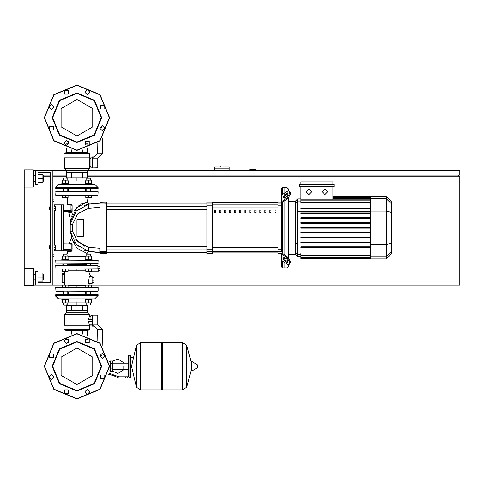 <?xml version="1.0" encoding="UTF-8"?>
<svg xmlns="http://www.w3.org/2000/svg" width="484" height="484" viewBox="0 0 484 484"><rect width="100%" height="100%" fill="white"/><g stroke="black" fill="none" stroke-linecap="round" stroke-linejoin="round"><path stroke-width="0.73" d="M221.823 165.885L220.68 165.885L220.68 167.028L214.491 167.028L214.491 168.178L229.162 168.178L229.162 167.028L222.973 167.028L222.973 165.885L221.823 165.885M49.416 245.896L49.416 248.649L49.416 245.896L50.566 245.896L50.566 209.675L49.416 209.675L49.416 206.922L50.566 206.922L50.566 172.764L37.958 172.764L37.958 184.229L35.665 184.229L35.665 170.471L33.372 170.471M49.416 206.922L49.416 209.675M123.045 366.261L123.045 369.346L123.045 366.261M110.437 363.623L110.437 371.537L112.73 371.537L112.73 360.985L110.437 360.985L110.437 363.623L112.73 363.623M125.338 377.956L127.631 377.956L127.631 376.806L125.338 376.806L125.338 377.956L118.84 377.956L113.728 375.79L108.597 374.283M130.384 377.266L130.384 355.256L129.01 355.256L129.01 377.266L130.384 377.266L131.073 376.576L131.073 357.549L132.677 357.549M161.565 343.331L162.249 342.648L162.249 389.874L182.426 389.874L182.426 342.648L182.426 389.874L182.486 342.648L186.703 345.267L186.703 387.254L186.703 345.267L191.537 363.932L191.537 361.778L191.537 370.738L191.973 370.986L191.973 361.536L191.537 361.778M197.557 366.261L197.557 365.045L197.557 366.261M140.638 389.874L140.638 342.648L161.565 342.648L161.565 389.874L140.699 389.874L140.699 342.648L140.699 389.874L136.428 387.254L136.428 345.267L131.527 366.261L136.428 387.254M131.073 376.576L131.073 357.549M91.373 264.01L90.405 264.47M86.739 264.47L67.125 264.47M59.399 260.114L98.137 260.344L97.907 264.01L59.399 264.01M63.458 264.47L62.484 264.01L62.944 264.47M97.907 264.01L94.465 264.01M97.907 260.114L94.465 260.114M61.849 260.114L61.849 259.424L68.728 259.424L68.728 260.114M71.196 249.569L70.973 250.712L63.404 250.712L63.404 249.569L71.196 249.569L71.196 250.482L71.196 244.063L70.973 250.712L71.311 251.335L67.373 251.353L66.804 250.712L67.373 251.196L66.804 250.712L67.373 251.196L66.804 250.712L67.373 251.196L67.125 254.148L63.458 254.148L63.458 256.03M63.458 254.148L66.895 253.925L67.125 256.03M85.13 260.114L85.13 259.424L92.008 259.424L92.008 260.114M90.405 256.03L90.405 254.148L86.739 254.148L86.739 256.03M86.739 254.148L90.405 254.148M65.292 298.858L61.849 298.858L61.849 299.548L68.728 299.548L68.728 298.858M67.125 302.936L67.125 304.817L63.688 305.047L86.969 305.047M85.13 298.858L85.13 299.548L92.008 299.548L92.008 298.858L88.572 298.858M97.907 291.289L55.727 291.059L98.137 291.059L91.373 291.289L90.405 291.979M86.739 291.979L67.125 291.979M89.461 276.158L89.286 276.733L89.461 276.158L89.286 276.733L89.461 276.158L89.286 276.733L89.461 276.158L92.063 276.158L92.063 283.957L88.197 283.957L89.371 283.957L88.741 285.1M90.52 276.158L92.063 276.158L90.52 276.158L88.614 271.349L89.008 271.802L88.614 271.349L89.008 271.802L88.614 271.349L89.008 271.802L98.137 271.802L98.137 268.481L99.97 268.481L99.97 266.188L98.137 266.188M97.647 269.056L55.95 269.056L62.539 269.056L55.95 269.056L62.539 269.056L55.95 269.056L62.539 269.056L62.539 271.349L68.044 271.349L68.044 269.056L85.819 269.056L68.044 269.056L85.819 269.056L68.044 269.056L85.819 269.056L85.819 271.349L91.325 271.349L91.325 269.056L97.877 268.826L55.95 269.056L55.727 265.347L97.641 265.153L91.373 265.153L97.641 265.153L91.373 265.153L97.641 265.153L91.373 265.153L97.641 265.153L91.373 265.153L97.641 265.153L91.373 265.153L97.641 265.153L91.373 265.153L90.683 264.47L91.373 265.153M63.174 264.47L62.484 265.153L55.727 265.383L97.871 265.383L97.877 268.826M64.632 274.21L64.65 282.807L62.146 282.807L62.146 273.635L64.644 273.635L64.632 274.21L62.146 274.21M63.458 291.979L62.484 291.289L55.95 291.289L62.484 291.289L55.95 291.289L62.484 291.289L55.95 291.289L55.727 287.623L98.137 287.623L98.137 291.059M55.727 287.623L98.137 287.623M61.849 298.858L58.491 298.791L55.86 296.377L55.727 295.415L55.86 296.377L58.491 298.791L59.163 298.858M90.683 298.858L63.174 298.858M94.701 298.858L92.008 298.858L94.701 298.858L92.008 298.858L94.701 298.858L92.008 298.858L94.701 298.858L98.137 295.415L55.727 295.415L55.727 294.732L98.137 294.732L98.137 295.415L94.701 298.858M97.907 324.764L97.907 315.247L97.907 324.782L97.907 315.247L97.907 324.764L97.907 315.247L97.907 324.764L97.907 315.247L97.907 324.764L97.907 315.247L97.907 324.764L97.907 315.247L97.907 324.764L102.493 329.35L102.209 345.564M92.523 315.205L90.913 315.205L90.913 319.488L92.523 319.488M102.493 329.35L97.629 329.35L93.212 324.933L97.792 324.933L97.792 315.132L92.523 315.132L92.523 326.137L94.422 326.137M87.356 305.277L82.389 305.277L82.389 310.553L87.356 310.553L87.362 305.277L87.362 312.839L66.502 312.839L64.547 314.679L64.547 325.224M82.389 305.277L66.502 305.277L66.502 310.553L71.475 310.553L71.475 305.277M71.959 305.277L71.959 310.553L81.905 310.553L81.905 305.277M87.362 312.839L89.31 314.679L64.547 314.679M89.77 329.58L89.77 325.224L64.094 325.224L64.094 329.58L89.77 329.58L87.707 330.493L66.157 330.493L64.094 329.58M88.572 184.229L92.008 184.229L92.008 183.539L85.13 183.539L85.13 184.229M90.405 178.263L86.739 178.263L90.405 178.263L90.405 180.145M68.728 184.229L68.728 183.539L61.849 183.539L61.849 184.229L65.292 184.229M86.969 178.033L63.688 178.033L67.125 178.263L67.125 180.145M94.701 184.229L98.137 187.665L94.701 184.229L98.137 187.665L94.701 184.229L98.137 187.665L55.727 187.665L55.727 188.355L98.137 188.355L98.137 187.665L94.701 184.229L92.008 184.229M63.174 184.229L90.683 184.229M58.745 184.253L61.849 184.229L59.163 184.229L61.849 184.229L59.163 184.229L61.849 184.229L59.163 184.229L55.727 187.665L59.163 184.229L55.727 187.665L59.163 184.229L55.727 187.665L58.128 184.386M94.422 156.943L92.523 156.943L92.523 167.948L97.907 167.833L97.907 158.316L97.907 167.833L97.907 158.316L97.907 167.833L97.907 158.316L97.907 167.833L97.907 158.316L97.907 167.833L97.907 158.316L97.907 167.833L97.907 158.316L102.493 153.737L102.227 138.412M97.792 158.153L97.792 167.948L97.792 158.153L93.212 158.153L97.629 153.737L97.822 142.859M92.523 157.137L90.913 157.137L90.913 167.881L92.523 167.881M89.77 153.507L64.094 153.507L66.157 152.587L87.707 152.587L89.77 153.507L89.77 157.863L64.094 157.863L64.094 153.507M66.502 177.803L71.475 177.803L71.475 172.534L66.502 172.534L66.502 177.803L66.502 170.241L64.547 168.408L89.31 168.408L89.31 166.69L90.913 166.69M87.356 177.803L87.356 172.534L82.389 172.534L82.389 177.803L87.362 177.803L87.362 170.241L89.31 168.408M81.905 177.803L81.905 172.534L71.959 172.534L71.959 177.803L82.389 177.803M71.475 177.803L71.959 177.803M66.502 170.241L87.362 170.241M97.907 191.561L55.727 191.791L98.137 191.791L97.907 195.457L55.727 195.227L94.465 195.457M86.739 191.101L67.125 191.101M63.458 191.101L62.484 191.561M92.287 191.561L90.405 191.561L90.405 188.355M68.389 191.561L72.745 191.561M55.95 191.561L59.399 191.561L55.95 191.561L59.399 191.561L55.95 191.561L59.399 191.561L55.95 191.561L59.399 191.561L55.95 191.561L59.399 191.561L55.95 191.561L55.727 195.227L59.399 195.457M81.112 191.561L76.932 191.561M91.373 191.561L90.405 191.101M282.577 194.55L282.577 187.665L284.87 187.665L284.87 192.928L284.87 187.665L287.163 187.665L287.163 191.313M282.577 252.727L282.577 202.844L281.434 203.661L281.434 251.91L282.577 252.727L282.916 253.628L287.919 257.161L287.109 257.736L289.541 261.886L290.352 261.312L287.919 257.161M282.577 187.665L281.434 188.808L281.434 201.991L277.991 201.991L277.991 253.58L281.434 253.58L281.434 266.763L282.577 267.906L282.577 261.021M287.163 264.258L287.163 267.906L284.87 267.906L284.87 262.643L284.87 267.906L282.577 267.906M284.87 259.72L284.87 257.778L284.87 259.72M284.87 255.007L284.87 200.564L284.87 255.007M284.87 197.793L284.87 195.851L284.87 197.793M287.163 194.078L287.163 196.171M287.163 198.942L287.163 256.629M287.163 259.4L287.163 261.493M297.69 198.924L295.555 201.06L295.555 254.511L297.69 256.647L297.69 198.924L300.897 198.924M287.163 267.906L288.313 266.763L288.313 264.754M288.313 257.476L288.313 198.101M288.313 190.817L288.313 188.808L287.163 187.665M300.897 258.758L300.897 258.414L300.897 258.758L370.339 258.758L300.897 258.94M370.339 200.158L300.897 200.158L300.897 202.53L370.339 202.53M386.365 196.631L386.365 258.94L391.707 253.598L391.707 201.973L386.365 196.631L370.339 196.631L370.339 258.758M370.339 237.136L300.897 237.136L300.897 237.826L370.339 237.826M370.339 232.29L300.897 232.29L300.897 232.973L370.339 232.973M370.339 246.828L300.897 246.828L300.897 247.518L370.339 247.518M370.339 241.982L300.897 241.982L300.897 242.672L370.339 242.672M370.339 257.863L300.897 257.863L300.897 256.937L300.897 257.276L370.339 257.276M370.339 255.413L300.897 255.413L300.897 253.041L370.339 253.041M370.339 227.444L300.897 227.444L300.897 228.127L370.339 228.127M370.339 217.746L300.897 217.746L300.897 218.435L370.339 218.435M370.339 222.598L300.897 222.598L300.897 223.281L370.339 223.281M370.339 208.053L300.897 208.053L300.897 208.743L370.339 208.743M370.339 212.899L300.897 212.899L300.897 213.589L370.339 213.589M259.829 210.183L259.829 212.476L260.979 212.476L260.979 210.183L259.829 210.183M264.857 210.183L264.857 212.476L266 212.476L266 210.183L264.857 210.183M224.649 210.183L224.649 212.476L225.792 212.476L225.792 210.183L224.649 210.183M234.698 210.183L234.698 212.476L235.847 212.476L235.847 210.183L234.698 210.183M269.884 210.183L269.884 212.476L271.028 212.476L271.028 210.183L269.884 210.183M254.802 210.183L254.802 212.476L255.951 212.476L255.951 210.183L254.802 210.183M249.78 210.183L249.78 212.476L250.924 212.476L250.924 210.183L249.78 210.183M229.67 210.183L229.67 212.476L230.82 212.476L230.82 210.183L229.67 210.183M240.869 212.476L240.869 210.183L239.725 210.183L239.725 212.476L240.869 212.476M219.621 210.183L219.621 212.476L220.764 212.476L220.764 210.183L219.621 210.183M245.896 212.476L245.896 210.183L244.753 210.183L244.753 212.476L245.896 212.476M214.593 210.183L214.593 212.476L215.743 212.476L215.743 210.183L214.593 210.183M274.906 210.183L274.906 212.476L276.055 212.476L276.055 210.183L274.906 210.183M281.434 253.58L281.434 259.539L282.105 260.682L287.109 264.222L289.093 264.597L290.352 262.933L290.352 261.312M206.922 251.577L206.922 253.58L212.651 253.58L212.651 201.991L206.922 201.991L206.922 251.577L212.651 251.577M99.855 252.376L106.734 252.376L106.504 201.991L106.504 253.58L106.734 251.535L100.085 251.553L100.085 201.991L100.085 253.58L99.855 248.304L99.855 251.535L99.855 248.304L99.855 251.535L99.855 248.304L99.855 251.535L99.855 248.304L99.855 251.535L99.855 248.304L99.855 251.535L99.855 248.304L88.36 247.263L77.615 241.631L72.412 230.995L72.412 224.576L77.615 213.94L88.36 208.308L88.778 204.181L94.803 203.353L88.778 204.181L94.803 203.353L88.778 204.181L94.803 203.353L88.778 204.181L76.297 211.042L70.253 224.171L70.253 231.4L76.297 244.529L88.778 251.396L99.462 252.43L99.855 252.43L100.085 251.553L99.855 252.43M106.734 227.789L106.734 209.3L206.922 209.3M206.922 206.553L106.734 206.553L106.734 203.141L206.922 203.141M97.677 203.177L99.855 203.141L99.855 204.036L99.855 203.141L88.778 204.181L85.347 205.107M83.23 203.092L81.56 203.903L87.223 201.961L76.72 207.684L70.61 220.771L68.722 212.21L71.384 212.234L72.134 211.441L72.092 205.053L71.196 205.089L70.973 206.009L70.973 211.738L63.404 211.738L63.174 205.089L70.973 204.859L70.973 206.009L63.174 206.009M72.134 211.441L71.196 211.508L71.196 210.588L63.174 210.588M52.859 256.441L54.002 256.441L54.002 199.13L52.859 199.13M54.002 250.712L63.174 250.712L63.174 204.859L54.002 204.859M43.342 181.246L43.342 175.74L43.342 181.246L42.882 181.246M33.372 178.493L33.372 187.09L24.2 187.09L24.2 169.896L33.372 169.896L33.372 178.493M43.342 279.831L43.342 274.325L43.342 279.831L42.882 279.831M24.2 268.481L33.372 268.481L33.372 285.675L24.2 285.675L24.2 187.09M197.557 367.471L197.418 364.803L191.973 361.536M98.137 260.344L55.95 260.114M98.137 263.78L55.95 264.01L55.727 260.344M76.932 269.056L76.932 270.846L68.044 270.846M68.044 285.602L76.932 285.602L76.932 287.393M92.293 321.781L88.076 321.551L92.293 321.551L92.293 319.488L88.076 319.718L88.076 321.551M85.819 256.441L68.044 256.441M70.973 250.712L72.08 250.531L72.146 244.19L70.973 243.833L70.973 244.983L63.404 244.983L63.404 243.833L71.148 243.918L71.396 243.41L69.151 243.44L68.607 243.833M63.174 244.983L63.174 249.569M69.103 243.549L71.384 237.995L71.402 236.44L71.293 238.201L76.98 248.183L86.999 253.489L87.9 251.964L89.425 251.517M86.908 197.75L87.489 202.838L88.475 203.788L89.631 204.024L88.088 203.54L87.223 201.961L88.088 203.54L89.582 204.024M68.91 212.21L68.159 211.738L68.928 212.21M72.092 205.053L71.323 204.248L67.609 204.23L67.04 204.859M71.475 218.919L70.253 224.171L71.475 218.919L70.253 224.171L71.475 218.919L70.634 221.835L70.61 220.771L70.634 221.835L71.475 218.919L70.253 224.171L70.761 221.297L70.253 224.171L70.761 221.297L70.253 224.171L70.761 221.297L70.253 224.171L72.412 224.576M76.932 391.024L59.423 383.77L52.169 366.261L59.423 348.752L76.932 341.498L94.441 348.752L101.688 366.261L94.441 383.77L76.932 391.024M76.932 390.564L59.744 383.443L52.629 366.261L59.744 349.079L76.932 341.958L94.114 349.079L101.235 366.261L94.114 383.443L76.932 390.564M76.932 142.502L94.441 135.248L101.688 117.739L94.441 100.23L76.932 92.976L59.423 100.23L52.169 117.739L59.423 135.248L76.932 142.502M76.932 142.042L94.114 134.921L101.235 117.739L94.114 100.557L76.932 93.436L59.744 100.557L52.629 117.739L59.744 134.921L76.932 142.042M99.855 248.304L88.36 247.263L99.855 248.304L88.36 247.263L99.855 248.304L88.36 247.263L88.778 251.396L85.178 250.403M109.372 366.261L99.867 389.203L76.932 398.701L53.99 389.203L44.492 366.261L53.99 343.319L76.932 333.821L99.867 343.319L109.372 366.261M109.372 117.739L99.867 94.797L76.932 85.299L53.99 94.797L44.492 117.739L53.99 140.681L76.932 150.179L99.867 140.681L109.372 117.739M76.932 348.002L92.746 357.131L92.746 375.39L76.932 384.52L61.117 375.39L61.117 357.131L76.932 348.002M76.932 99.48L61.117 108.61L61.117 126.868L76.932 135.998L92.746 126.868L92.746 108.61L76.932 99.48M76.932 398.931L53.827 389.36L44.262 366.261L53.827 343.162L76.932 333.591L100.031 343.162L109.602 366.261L100.031 389.36L76.932 398.931L53.827 389.36L44.262 366.261L53.827 343.162L76.932 333.591M63.882 340.845L66.405 338.322L68.922 340.845L66.405 343.368L63.882 340.845M85.674 339.06L89.244 339.06L89.244 342.624L85.674 342.624L85.674 339.06M102.348 353.211L104.871 355.734L102.348 358.257L99.825 355.734L102.348 353.211M104.133 375.003L104.133 378.573L100.563 378.573L100.563 375.003L104.133 375.003M89.982 391.677L87.459 394.2L84.936 391.677L87.459 389.154L89.982 391.677M68.183 393.462L64.62 393.462L64.62 389.892L68.183 389.892L68.183 393.462M51.516 379.311L48.993 376.788L51.516 374.265L54.033 376.788L51.516 379.311M49.731 357.513L49.731 353.949L53.294 353.949L53.294 357.513L49.731 357.513M109.602 117.739L100.031 94.64L76.932 85.069L53.827 94.64L44.262 117.739L53.827 140.838L76.932 150.409L100.031 140.838L109.602 117.739M68.922 143.155L66.405 140.632L63.882 143.155L66.405 145.678L68.922 143.155M89.244 141.376L85.674 141.376L85.674 144.94L89.244 144.94L89.244 141.376L85.656 141.395L85.656 143.875M102.348 125.743L99.825 128.266L102.348 130.789L104.871 128.266L102.348 125.743M100.563 105.427L100.563 108.997L104.133 108.997L104.133 105.427L100.563 105.427M84.936 92.323L87.459 94.846L89.982 92.323L87.459 89.8L84.936 92.323M64.62 94.108L68.183 94.108L68.183 90.538L64.62 90.538L64.62 94.108M51.516 109.735L54.033 107.212L51.516 104.689L48.993 107.212L51.516 109.735M53.294 130.051L53.294 126.487L49.731 126.487L49.731 130.051L53.294 130.051L49.731 130.051L49.731 126.487M324.933 188.808L327.801 191.676L324.933 194.544L322.072 191.676L324.933 188.808M308.913 188.808L311.775 191.676L308.913 194.544L306.045 191.676L308.913 188.808M255.528 170.471L255.528 169.321L249.792 169.321L249.792 170.471M87.362 175.057L459.8 175.057L459.8 170.471L87.362 170.471M66.502 170.471L52.859 170.471L52.859 285.1L68.044 285.1L68.044 287.393M33.372 175.057L35.665 175.057M42.882 175.057L50.566 175.057M52.859 175.057L66.502 175.057M458.657 176.2L458.657 175.057M91.325 287.393L91.325 285.1L459.8 285.1L459.8 176.2L87.362 176.2M66.502 176.2L52.859 176.2M50.566 176.2L43.572 176.2M33.372 285.1L35.665 285.1L35.665 271.349L37.958 271.349L37.958 282.807L50.566 282.807L50.566 172.764L37.958 172.764M214.491 170.471L214.491 168.178M229.162 170.471L229.162 168.178M54.002 245.213L55.727 245.213L55.727 247.276L54.002 247.276M55.727 247.276L55.727 249.339L54.002 249.339M54.002 206.232L55.727 206.232L55.727 208.295L54.002 208.295M55.727 208.295L55.727 210.365L54.002 210.365M112.73 371.313L117.89 373.485L124.418 369.346M124.418 363.175L117.89 359.037L112.73 361.209M110.437 370.847L109.275 370.847M110.437 361.675L109.275 361.675M108.87 373.14L118.84 376.806L125.338 376.806M110.437 368.899L112.73 368.899M182.486 389.874L186.703 387.254L191.537 368.59M140.638 342.648L136.428 345.267M85.656 339.205L85.656 342.605L89.244 342.624M98.137 270.774L99.97 270.774L99.97 268.481M92.063 277.768L93.896 277.768L93.896 282.347L92.063 282.347M92.063 280.061L93.896 280.061M65.292 269.056L65.292 271.349M62.539 259.424L62.539 256.03L68.044 256.03L68.044 259.424M65.292 259.424L65.292 256.03M88.572 269.056L88.572 271.349M85.819 259.424L85.819 256.03L91.325 256.03L91.325 259.424M88.572 259.424L88.572 256.03M65.292 287.393L65.292 285.1M62.539 287.393L62.539 285.1M62.539 299.548L62.539 302.936L68.044 302.936L68.044 299.548M65.292 299.548L65.292 302.936M91.325 285.1L85.819 285.1L85.819 287.393M88.572 287.393L88.572 285.1M85.819 299.548L85.819 302.936L91.325 302.936L91.325 299.548M88.572 299.548L88.572 302.936M65.122 271.349L64.003 273.635L62.146 273.635M62.146 282.807L64.003 282.807L65.122 285.1M92.063 276.733L89.286 276.733L88.197 283.957M97.871 268.481L97.871 265.383M85.656 294.732L85.656 291.979M68.208 294.732L68.208 291.979M68.044 302.064L76.932 302.064L76.932 305.047M76.932 302.064L85.819 302.064M68.323 339.205L66.042 339.205L66.042 338.346M85.541 339.205L87.822 339.205L87.822 338.346M102.076 353.223L102.033 355.716L99.825 355.716M97.629 329.35L97.835 341.153M92.523 325.95L90.913 325.95L90.913 324.879M66.502 305.277L66.502 312.839M90.913 316.397L89.31 316.397L88.62 319.488M92.523 324.879L89.31 324.879L89.31 325.224M88.675 319.01L88.893 317.837M89.31 314.679L89.31 316.397M88.62 321.781L89.31 324.879M92.293 319.488L88.076 319.718M87.356 330.493L87.362 335.303M82.389 334.051L82.389 330.493M81.905 330.493L81.905 333.972M71.959 333.972L71.959 330.493M71.475 330.493L71.475 334.051M64.632 282.239L64.711 282.716L64.632 282.239L64.711 282.716L64.632 282.239L62.146 282.239M85.819 195.457L85.819 197.75L91.325 197.75L91.325 195.457M88.572 195.457L88.572 197.75M91.325 183.539L91.325 180.145L85.819 180.145L85.819 183.539M88.572 183.539L88.572 180.145M62.539 195.457L62.539 197.75L68.044 197.75L68.044 195.457M65.292 195.457L65.292 197.75M68.044 183.539L68.044 180.145L62.539 180.145L62.539 183.539M65.292 183.539L65.292 180.145M85.656 188.355L85.656 191.101M68.208 188.355L68.208 191.101M85.819 181.016L76.932 181.016L76.932 178.033M76.932 181.016L68.044 181.016M68.819 143.875L66.042 143.875L66.042 145.654M85.039 143.875L87.822 143.875L87.822 145.654M102.094 130.777L102.033 127.371L99.994 127.371M97.629 153.737L102.493 153.737M90.913 158.201L89.31 158.201L89.31 166.69M64.547 168.408L64.547 157.863M89.31 158.201L89.31 157.863M66.502 152.587L66.502 148.703L66.502 152.587M82.389 152.587L82.389 149.949M81.905 150.028L81.905 152.587M71.959 152.587L71.959 150.028M71.475 149.949L71.475 152.587M87.356 148.703L87.362 152.587M391.707 225.411L391.707 230.16M391.986 230.16L391.707 231.812M283.727 197.793L283.727 196.171L284.538 194.792L287.768 192.844L287.919 194.828L287.109 196.214L284.538 198.035L283.872 198.156L283.727 197.793L284.265 198.174M287.109 192.971L287.919 193.546L285.348 195.361L284.538 196.746L284.538 198.035M283.727 259.4L283.872 257.415L284.538 257.536L284.538 258.825L285.348 260.211L287.919 262.026L287.109 262.6L284.538 260.779L283.727 259.4L284.538 258.825M284.538 257.536L287.109 259.357L287.919 260.743L287.768 262.727L287.109 262.6M281.434 203.661L281.434 202.518L282.105 201.374L287.109 197.835L287.919 198.41L282.916 201.943L282.577 202.844M287.919 198.41L290.352 194.259L290.352 192.638L289.093 190.974L287.109 191.349L282.105 194.889L281.434 196.032L281.434 202.518M290.352 194.259L289.541 193.685L287.109 197.835M289.541 193.685L289.541 192.063L290.352 192.638M289.093 190.974L289.541 192.063M287.109 257.736L282.105 254.197L281.434 253.053M290.352 262.933L289.093 264.597M289.541 263.508L289.541 261.886M295.555 254.36L288.313 254.36M295.555 201.217L288.313 201.217M299.753 184.229L299.753 186.515L334.093 186.515L334.093 184.229L299.753 184.229M370.339 199.813L300.897 199.813L300.897 186.515M332.95 186.515L332.95 199.813M300.897 184.229L300.897 181.936L332.95 181.936L332.95 184.229M370.339 258.208L300.897 258.208L370.339 258.414M370.339 255.758L300.897 255.758L300.897 256.937L370.339 256.937M281.434 201.991L281.434 197.176M212.651 202.596L277.991 202.596M277.991 252.975L212.651 252.975M212.651 253.005L277.991 253.005M212.651 202.566L277.991 202.566M214.593 210.31L214.944 210.183M87.005 253.489L86.945 253.943L87.005 253.489M72.08 250.494L71.311 251.335M72.146 244.19L71.396 243.41M72.104 247.723L72.098 248.086L72.104 247.723M72.098 248.111L72.092 249.097L72.098 248.111M67.609 204.23L67.149 197.75M83.236 219.185L83.811 219.76L83.811 235.811L83.236 236.386L77.507 236.386L76.932 235.811L76.932 219.76L77.507 219.185L83.369 219.204L77.507 219.185L83.236 219.185L77.507 219.185L83.236 219.185L77.507 219.185L76.932 219.76L77.507 219.185M83.811 219.76L83.811 235.811L83.811 219.76L83.811 235.811L83.811 219.76L83.417 219.216L83.811 219.76L83.417 219.216L83.811 219.76L83.417 219.216L83.811 219.76L83.811 235.811L83.236 236.386L77.507 236.386L76.932 235.811L77.507 236.386L76.932 235.811L77.507 236.386L76.932 235.811L77.507 236.386L83.236 236.386L77.507 236.386M71.384 212.234L70.706 212.228L71.384 212.234L71.184 211.581M71.196 210.588L70.973 204.859L71.323 204.248M76.841 207.557L77.337 207.055L76.841 207.557M78.626 205.894L80.15 204.762L78.626 205.894M63.404 211.738L63.174 211.508L63.404 211.738M71.196 244.063L71.196 244.983M63.404 250.712L63.174 250.482L63.404 250.712M87.035 250.99L88.778 251.39M78.233 246.374L77.706 245.908M74.403 242.218L74.034 241.685M71.771 237.432L71.62 237.039M74.258 242.018L74.657 242.563M84.694 250.222L86.013 250.688M72.074 217.425L71.953 217.703M78.208 209.221L78.608 208.894M84.276 205.518L88.778 204.175L85.359 205.101L88.778 204.181L99.855 203.141L99.855 204.036L99.855 203.141L88.778 204.181L85.359 205.101L88.778 204.181L99.855 203.141L99.855 204.036L99.855 203.141L88.778 204.181L85.359 205.101L88.778 204.181L99.855 203.141M88.36 208.308L99.855 207.267M97.647 252.388L94.785 252.218L97.647 252.388M70.126 229.96L70.077 228.974L70.126 229.96M71.081 220.117L71.287 219.458L71.081 220.117M79.449 212.307L77.615 213.94L79.449 212.307M84.676 246.229L75.498 239.078L84.676 246.229L75.498 239.078L77.258 241.256M75.286 209.378L74.04 211.187M72.939 213.178L71.674 216.263M71.075 218.351L70.96 218.847M83.811 235.811L83.236 236.386M71.196 206.009L71.196 205.089M63.174 205.089L63.404 204.859L63.174 205.089M70.658 221.708L71.112 220.02M86.358 202.112L85.22 202.397M77.065 245.309L76.647 244.898L77.065 245.309M73.042 240.076L72.412 238.878M71.674 237.19L70.253 231.412L71.674 237.19L70.253 231.412L72.412 230.995M37.958 281.204L42.882 281.204L42.882 272.952L37.958 272.952M37.958 277.078L42.882 277.078M37.958 182.619L42.882 182.619L42.882 174.367L37.958 174.367M37.958 178.493L42.882 178.493M52.859 285.1L35.665 285.1M35.665 170.471L52.859 170.471M37.958 282.807L50.566 282.807L37.958 282.807L50.566 282.807L37.958 282.807L50.566 282.807L50.566 248.649L49.416 248.649M50.566 282.807L50.566 248.649L50.566 282.807M50.566 245.896L50.566 209.675L50.566 245.896M50.566 206.922L50.566 172.764L50.566 206.922M88.203 283.382L92.063 283.382M85.819 270.846L76.932 270.846M76.932 285.602L85.819 285.602M284.538 196.746L283.727 196.171M285.348 195.361L284.538 194.792M284.265 257.397L283.727 257.778M285.348 260.211L284.538 260.779M282.105 201.374L282.105 194.889M282.105 260.682L282.105 254.197M370.339 197.157L332.95 197.157M370.339 197.708L332.95 197.708M370.339 198.64L332.95 198.64M300.897 201.042L297.69 201.042L295.555 203.105M295.555 212.222L297.69 211.665L370.339 211.665M300.897 254.53L297.69 254.53L295.555 252.466M295.555 243.349L297.69 243.906L370.339 243.906M391.707 203.982L386.365 198.821L370.339 198.821M370.339 211.072L386.365 211.072L391.707 212.458M370.339 244.499L386.365 244.499L391.707 243.119M370.339 256.75L386.365 256.75L391.707 251.589M277.991 251.39L212.651 251.39M212.651 204.181L277.991 204.181M277.991 207.89L212.651 207.89M212.651 247.681L277.991 247.681M277.991 251.577L281.434 251.577M281.434 249.738L277.991 249.738M277.991 205.833L281.434 205.833M212.651 249.738L206.922 249.738M212.651 203.994L206.922 203.994M206.922 205.833L212.651 205.833M281.434 203.994L277.991 203.994M99.855 204.036L106.734 204.036M106.734 203.195L100.085 202.965M52.859 201.423L54.002 201.423M54.002 254.148L52.859 254.148M61.456 204.859L61.456 250.712M54.577 250.712L54.577 249.339M54.577 245.213L54.577 210.365M54.577 206.232L54.577 204.859M68.208 339.205L68.208 342.605M68.208 143.875L68.208 141.395L68.208 143.875M128.32 369.346L112.73 369.346M128.32 363.175L112.73 363.175M131.073 374.973L132.677 374.973M182.486 342.648L162.249 342.648M197.418 367.719L191.973 370.986M161.565 389.184L162.249 389.874M129.01 356.629L128.32 355.946L128.32 376.576L129.01 377.266M129.01 355.256L128.32 355.946M130.384 355.256L131.073 355.946M129.01 375.893L128.32 376.576M63.458 264.01L63.458 265.153M67.125 265.153L67.125 264.01M86.739 264.01L86.739 265.153M90.405 265.153L90.405 264.01M67.125 291.289L67.125 294.732M66.895 305.047L67.125 304.817M63.458 302.936L63.458 304.817M63.458 291.289L63.458 294.732M90.405 291.289L90.405 294.732M90.405 302.936L90.405 304.817M86.739 302.936L86.739 304.817M86.739 291.289L86.739 294.732M68.208 302.064L68.208 299.548M85.656 302.064L85.656 299.548M55.727 268.826L55.95 269.056L55.727 268.826M55.727 295.415L58.491 298.791L55.727 295.415M86.739 191.561L86.739 188.355M86.739 180.145L86.739 178.263M67.125 191.561L67.125 188.355M63.458 191.561L63.458 188.355M66.895 178.033L67.125 178.263M63.458 180.145L63.458 178.263M68.208 181.016L68.208 183.539M85.656 181.016L85.656 183.539M370.339 196.631L332.95 196.631M332.95 196.813L370.339 196.813M332.95 197.363L370.339 197.363M332.95 198.295L370.339 198.295M300.897 256.647L297.69 256.647M386.365 258.94L370.339 258.94M106.734 252.43L206.922 252.43M206.922 246.271L106.734 246.271M206.922 249.018L106.734 249.018M106.734 253.35L99.855 253.35M106.504 201.991L99.855 202.221M106.528 201.997L106.734 202.221M33.372 181.246L35.665 181.246M33.372 279.831L35.665 279.831M33.372 274.325L35.665 274.325M42.882 274.325L43.342 274.325M33.372 175.74L35.665 175.74M42.882 175.74L43.342 175.74"/></g></svg>
